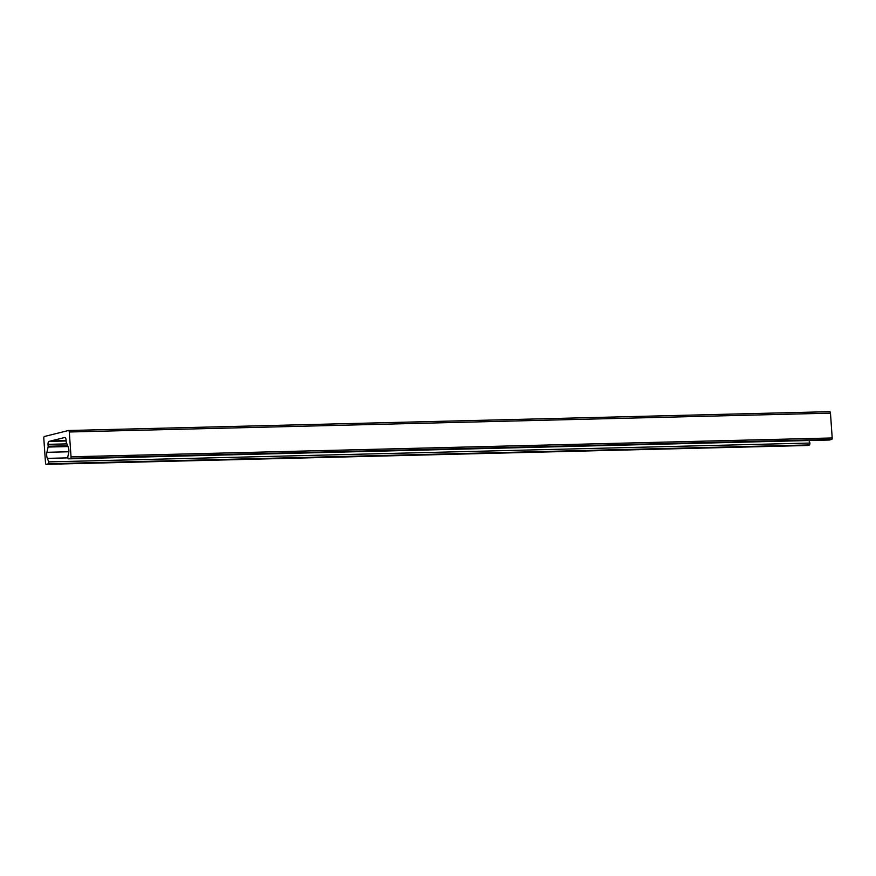 <?xml version="1.0" encoding="UTF-8"?>
<svg xmlns="http://www.w3.org/2000/svg" width="876" height="876" viewBox="0 0 876 876"><rect width="100%" height="100%" fill="white"/><g stroke="black" fill="none" stroke-linecap="round" stroke-linejoin="round"><path stroke-width="1.31" d="M50.48 441.044L49.023 441.405A2.661 1.194 -91.4 0 0 48.016 444.351L48.158 446.267A1.336 0.602 88.6 0 1 48.103 447.045L46.91 452.312A5.333 2.398 -91.4 0 0 47.337 458.378L48.793 461.882L48.508 463.754L46.22 464.324A1.336 0.602 88.6 0 1 46.165 464.335A1.336 0.602 88.6 0 1 45.53 463.152L43.8 438.329A1.664 0.745 88.6 0 1 44.424 436.489L68.438 430.51A1.664 0.745 88.6 0 1 68.514 430.499A1.664 0.745 88.6 0 1 69.292 431.988L71.033 456.801A1.336 0.602 88.6 0 1 70.529 458.268L68.197 458.849L67.715 457.173L68.635 453.078A5.333 2.398 -91.4 0 0 68.208 447.001L66.335 442.511A1.336 0.602 88.6 0 1 66.182 441.778L66.05 439.861A2.661 1.194 -91.4 0 0 64.791 437.496A2.661 1.194 -91.4 0 0 64.671 437.507L50.48 441.044L66.105 440.661M807.267 445.49A1.336 0.602 -91.4 0 0 807.333 445.501A1.336 0.602 -91.4 0 0 807.387 445.49L809.676 444.92L809.961 443.048L808.909 440.519M50.775 440.967L66.094 440.595M829.32 440.004L831.696 439.434A1.336 0.602 -91.4 0 0 832.2 437.967L830.47 413.144A1.664 0.745 -91.4 0 0 829.682 411.665A1.664 0.745 -91.4 0 0 829.605 411.676L68.591 430.51M46.22 464.324L807.387 445.49M48.508 463.754L809.676 444.92M48.793 461.882L809.961 443.048M47.337 458.378L67.671 457.874M46.91 452.312L68.832 451.764M48.103 447.045L68.021 446.552M48.158 446.267L67.704 445.774M48.016 444.351L66.915 443.88M49.023 441.405L66.127 440.978M68.251 458.838L829.419 440.004M70.529 458.268L831.696 439.434M71.033 456.801L832.2 437.967M69.292 431.988L830.47 413.144M46.165 464.335L807.333 445.501M68.197 458.849L829.364 440.015M68.514 430.499L829.682 411.665"/></g></svg>
